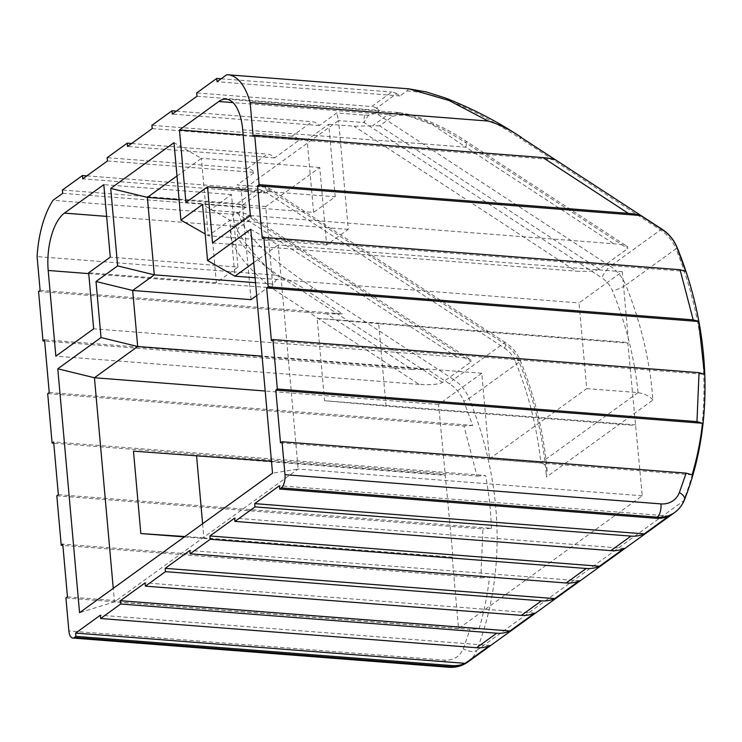 <?xml version="1.0" encoding="UTF-8"?>
<svg xmlns="http://www.w3.org/2000/svg" width="742" height="742" viewBox="0 0 742 742"><rect width="100%" height="100%" fill="white"/><g stroke="black" fill="none" stroke-linecap="round" stroke-linejoin="round"><path stroke-width="0.56" stroke-dasharray="3.71 2.78" d="M521.589 137.752L519.493 137.891L660.482 229.974A34.883 29.226 -125.9 0 1 675.934 248.839L625.766 285.113A348.823 292.218 -125.9 0 1 652.904 400.049L546.381 477.06L547.142 472.431L546.511 467.822L544.925 465.002L543.125 463.583L540.807 462.915L489.442 458.927L481.79 373.235L438.568 404.483L453.019 557.186L452.249 557.743L458.575 628.613L642.275 495.795L627.825 343.092L628.595 342.526L622.269 271.665L579.048 302.912L586.699 388.613L638.055 392.601C634.54 358.2 626.044 324.328 612.586 291.003C610.276 285.485 606.668 281.088 601.771 277.796A10.462 2.374 123.1 0 1 610.314 266.248A34.883 29.226 -125.9 0 1 625.766 285.113A10.462 1.605 -22.1 0 1 612.586 291.003M489.442 458.927L586.699 388.613M184.35 536.93L452.249 557.743M133.477 451.155L444.894 475.344M438.568 404.483L265.2 391.015M458.575 628.613L114.454 601.873L113.248 588.341M635.95 424.925L324.532 400.736L317.177 318.337L628.595 342.526M642.275 495.795L298.154 469.055L114.454 601.873L79.561 612.697M622.269 271.665L278.157 244.934L298.154 469.055L272.527 473.183M662.3 229.417A10.462 2.374 123.1 0 0 660.482 229.974L610.314 266.248L376.027 113.229L368.765 115.038A7.8 2.467 -5.1 0 1 364.674 115.112L336.775 112.951L319.385 125.519A10.462 8.765 54.1 0 0 312.132 121.679L292.06 136.194A10.462 8.765 -125.9 0 1 299.314 140.025L274.614 157.888A10.462 8.765 54.1 0 0 267.361 154.048L247.29 168.555A10.462 8.765 -125.9 0 1 254.552 172.394L237.162 184.971L265.061 187.132A7.8 2.467 -5.1 0 1 268.168 187.772L269.263 188.338L269.513 190.249L265.645 193.031L82.752 178.822M368.765 115.038A10.462 2.374 -56.9 0 0 364.09 122.56L338.565 120.575L348.267 229.343L326.656 244.971L319.746 167.516L265.71 206.582L272.629 284.038L256.676 295.566M265.061 187.132A10.462 4.656 94.4 0 1 266.832 192.874A10.462 2.374 -56.9 0 0 268.168 187.772M251.019 299.657L241.308 190.889L237.162 184.971M652.904 400.049C650.178 396.497 645.234 394.021 638.055 392.601M489.887 645.484L100.328 615.22M534.657 613.115L145.098 582.86M579.419 580.754L189.869 550.49M624.189 548.384L234.639 518.12M668.959 516.015L279.4 485.75M253.143 136.324L555.35 159.799M376.027 113.229L379.885 110.447L376.482 108.221L396.553 93.715L399.957 95.931L406.857 90.941C408.666 89.912 408.471 89.17 406.282 88.706L408.295 88.799M396.553 93.715A10.462 8.765 54.1 0 0 391.757 92.027L371.696 106.533L196.686 92.936M221.135 78.773L391.757 92.027M399.957 95.931L217.054 81.722M376.482 108.221A10.462 8.765 54.1 0 0 371.696 106.533M196.982 96.237L379.885 110.447M268.697 187.967L505.608 342.702A10.462 2.374 -56.9 0 1 504.514 348.109L266.832 192.874L241.308 190.889L338.565 120.575L336.775 112.951M176.373 111.133L312.132 121.679M319.385 125.519L172.283 114.092M152.212 128.598L299.314 140.025M292.06 136.194L151.925 125.305M131.603 143.503L267.361 154.048M274.614 157.888L127.513 146.462M107.451 160.968L254.552 172.394M247.29 168.555L107.154 157.675M62.68 193.337L245.583 207.547L242.18 205.321L262.251 190.815L265.645 193.031M262.251 190.815A10.462 8.765 54.1 0 0 257.455 189.127L237.394 203.633L62.384 190.035M86.833 175.873L257.455 189.127M242.18 205.321A10.462 8.765 54.1 0 0 237.394 203.633M245.583 207.547L238.683 212.537L232.626 214.252L53.034 200.303M40.114 290.345L342.322 313.829L308.551 291.773C297.987 284.13 286.857 278.565 275.171 275.078C254.905 256.009 234.008 233.47 232.626 214.252M342.322 313.829L326.851 313.857L412.172 369.59L427.642 369.553L44.529 339.79M38.565 291.467L326.851 313.857M49.232 392.527L472.691 425.426L463.815 401.283A32.221 26.99 54.1 0 0 449.541 383.855L427.642 369.553M412.172 369.59L44.641 341.032M47.692 393.64L463.945 425.982L477.06 476.095L53.758 443.206M472.691 425.426L463.945 425.982M477.06 476.095L485.611 475.52L53.647 441.963M56.809 495.814L482.912 528.916L480.853 577.86L62.875 545.389M58.349 494.701L491.436 528.341L482.912 528.916M480.853 577.86L489.516 577.295L62.764 544.136M65.927 597.996L470.011 629.383L463.249 648.805C459.734 656.661 453.594 660.445 444.848 660.157L68.867 630.95M67.466 596.874L479.063 628.854L470.011 629.383M479.063 628.854A346.162 289.983 54.1 0 0 489.516 577.295M491.436 528.341A346.162 289.983 54.1 0 0 485.611 475.52M88.743 273.622L271.303 287.803C254.747 273.353 244.257 262.594 239.824 255.526C229.621 240.352 227.553 230.595 233.609 226.254L238.395 227.942C235.214 233.934 238.766 241.957 249.062 251.992C257.186 260.062 267.445 268.15 279.845 276.256C276.803 278.834 273.956 282.683 271.303 287.803L419.193 384.393C430.796 385.07 438.568 384.439 442.51 382.492L471.068 361.846L470.818 359.935C468.517 358.59 463.917 357.625 457.016 357.05L93.668 328.817M457.016 357.05L235.177 212.156C242.17 212.75 246.789 213.733 249.043 215.087L251.519 218.454L238.395 227.942M237.959 267.083L231.495 194.571L209.875 210.199L216.349 282.711L237.959 267.083L110.28 257.159M250.36 215.532L613.699 243.766C620.609 244.341 625.209 245.305 627.509 246.65L627.76 248.561L599.193 269.207L379.644 125.815L392.768 116.327L387.983 114.639L399.196 112.58L432.855 124.86L465.809 147.166L466.848 141.88M379.644 125.815L372.54 125.806L387.983 114.639L233.034 102.609M313.606 212.388L307.132 139.876L328.743 124.257L335.217 196.769L313.606 212.388L185.927 202.473M328.743 124.257L354.045 126.223L372.54 125.806M599.193 269.207C595.26 271.155 587.488 271.785 575.885 271.108L354.045 126.223M253.736 262.585L278.157 244.934L250.759 229.278M255.09 277.749L579.048 302.912M481.79 373.235L262.084 356.16M272.629 284.038L255.526 282.702M265.71 206.582L179.119 199.848M319.746 167.516L201.407 158.324L208.316 235.78L229.927 220.151L234.926 276.182M176.986 175.975L201.407 158.324L174.008 142.668M326.656 244.971L208.316 235.78L205.163 233.98M348.267 229.343L229.927 220.151L202.538 204.495M271.387 340.68L704.464 374.32M262.269 238.507L685.729 271.396M280.504 442.853L692.101 474.824M226.69 74.756L406.282 88.706M275.171 275.078L37.1 256.584M231.495 194.571L103.806 184.647M235.177 212.156L209.875 210.199M216.349 282.711L88.669 272.787M419.193 384.393L55.845 356.16M212.537 242.875L575.885 271.108M248.078 189.998L335.217 196.769M243.163 134.914L307.132 139.876M324.532 400.736L386.044 406.134L635.18 425.491M386.044 406.134L378.689 323.735L627.825 343.092M378.689 323.735L317.177 318.337M271.461 461.255L445.664 474.787M202.622 523.722L203.883 537.829L453.019 557.186M203.883 537.829L184.888 536.54M364.674 115.112A10.462 4.656 -85.6 0 0 364.09 122.56L601.771 277.796M504.514 348.109C509.42 351.402 513.019 355.798 515.338 361.317A10.462 1.605 -22.1 0 1 520.402 360.733C517.267 353.192 512.332 347.182 505.608 342.702A10.462 2.374 -56.9 0 0 503.79 343.258L453.622 379.533L312.632 287.451L308.551 291.773M269.513 190.249L503.79 343.258A34.883 29.226 54.1 0 1 519.242 362.124L469.074 398.398A34.883 29.226 54.1 0 0 453.622 379.533A10.462 2.374 123.1 0 0 449.541 383.855M547.095 470.697C543.867 433.449 534.973 396.794 520.402 360.733A10.462 1.605 -22.1 0 1 519.242 362.124A348.823 292.218 54.1 0 1 546.381 477.06M638.027 392.601L540.779 462.915C537.282 428.514 528.796 394.642 515.338 361.317M684.495 499.709A10.462 5.027 21.3 0 1 683.512 500.924A348.823 292.218 -125.9 0 0 675.934 248.839A10.462 1.605 157.9 0 0 677.094 247.448M406.857 90.941C443.345 92.889 485.379 116.346 519.493 137.891M238.683 212.537C242.773 236.763 279.678 265.302 312.632 287.451M674.719 512.453A34.883 29.226 -125.9 0 0 683.512 500.924L476.652 650.474A348.823 292.218 -125.9 0 0 469.074 398.398A10.462 1.605 -22.1 0 1 463.815 401.283M467.859 662.012A34.883 29.226 -125.9 0 0 476.652 650.474A10.462 5.027 21.3 0 1 463.249 648.805M448.669 667.243A10.462 4.656 94.4 0 1 444.848 660.157M249.043 215.087L233.609 226.254L106.644 216.386M442.51 382.492L279.845 276.256M251.519 218.454L471.068 361.846M466.829 141.861L465.086 142.316L627.76 248.561M392.768 116.327C411.114 110.382 444.022 129.043 465.086 142.316M242.708 129.841L465.809 147.166L613.699 243.766M248.932 215.013L470.818 359.935M399.196 112.58L410.27 114.62C430.462 120.863 449.346 129.906 466.903 141.759L627.509 246.65M226.152 99.14L398.89 112.561"/><path stroke-width="1.11" d="M184.888 536.54L140.832 533.554L184.35 536.93M140.832 533.554L133.477 451.155L271.461 461.255M265.2 391.015L94.447 377.752L137.678 346.495L132.679 290.465L154.29 274.837L147.37 197.381L176.986 175.975M113.248 588.341L94.447 377.752L57.793 368.793L101.023 337.536L137.678 346.495L262.084 356.16M256.676 295.566L251.019 299.657L132.679 290.465L96.015 281.506L117.635 265.886L154.29 274.837L255.526 282.702M451.906 665.583L75.925 636.376L74.386 637.489L450.366 666.696L451.906 665.583A34.883 29.226 54.1 0 0 465.188 663.339L489.887 645.484A34.883 29.226 -125.9 0 1 476.605 647.729L496.676 633.214A34.883 29.226 54.1 0 0 509.958 630.978L534.657 613.115A34.883 29.226 -125.9 0 1 521.376 615.359L541.437 600.853A34.883 29.226 54.1 0 0 554.719 598.608L579.419 580.754A34.883 29.226 -125.9 0 1 566.137 582.989L586.208 568.483A34.883 29.226 54.1 0 0 599.49 566.239L624.189 548.384A34.883 29.226 -125.9 0 1 610.907 550.629L630.978 536.114A34.883 29.226 54.1 0 0 644.26 533.878L668.959 516.015A34.883 29.226 -125.9 0 1 655.678 518.259L657.217 517.146L281.237 487.93L279.697 489.052L655.678 518.259M75.925 636.376L75.628 633.084L465.188 663.339M75.628 633.084L100.328 615.22L100.624 618.522L476.605 647.729M496.676 633.214L120.696 604.007L120.399 600.714L509.958 630.978M120.399 600.714L145.098 582.86L145.395 586.152L521.376 615.359M541.437 600.853L165.466 571.646L165.169 568.344L554.719 598.608M165.169 568.344L189.869 550.49L190.165 553.782L566.137 582.989M586.208 568.483L210.227 539.276L209.94 535.974L599.49 566.239M209.94 535.974L234.639 518.12L234.926 521.413L610.907 550.629M630.978 536.114L254.998 506.907L254.701 503.614L644.26 533.878M254.701 503.614L279.4 485.75L279.697 489.052M281.237 487.93A10.462 4.656 -85.6 0 0 284.993 474.695L282.043 441.74L686.137 473.127L692.101 474.824A346.162 289.983 54.1 0 0 702.553 423.274L696.97 421.604L277.341 389.003L272.926 339.558L699.038 372.66L704.464 374.32L698.639 321.499L693.186 319.839L268.224 286.829L263.809 237.384L680.062 269.726L685.729 271.396L676.843 247.253A32.221 26.99 54.1 0 0 662.569 229.835L640.671 215.532L257.557 185.769L259.106 184.647L254.692 135.211L253.143 136.324L250.137 102.563A69.767 31.053 -85.6 0 0 228.044 74.794A69.767 31.053 -85.6 0 0 226.69 74.756L217.054 81.722L216.757 78.429L221.135 78.773M640.671 215.532C637.916 214.512 633.789 213.779 628.288 213.334L259.106 184.647M254.692 135.211L542.968 157.601C548.468 158.055 552.595 158.788 555.35 159.799L521.58 137.752C511.025 130.11 499.895 124.545 488.199 121.057L250.137 102.563M228.044 74.794L408.916 88.845L448.984 100.467L488.199 121.057M216.757 78.429L196.686 92.936L196.982 96.237L172.283 114.092L171.986 110.799L176.373 111.133M171.986 110.799L151.925 125.305L152.212 128.598L127.513 146.462L127.225 143.16L131.603 143.503M127.225 143.16L107.154 157.675L107.451 160.968L82.752 178.822L82.455 175.529L86.833 175.873M82.455 175.529L62.384 190.035L62.68 193.337L53.034 200.303A69.767 31.053 -85.6 0 0 37.1 256.584L40.114 290.345L38.565 291.467L42.98 340.903L44.641 341.032M53.758 443.206L52.098 443.085L47.692 393.64L49.232 392.527L44.529 339.79L42.98 340.903M62.875 545.389L61.224 545.259L56.809 495.814L58.349 494.701L53.647 441.963L52.098 443.085M448.669 667.243C455.876 667.735 462.266 665.982 467.859 662.012A34.883 29.226 -125.9 0 1 450.366 666.696A10.462 4.656 94.4 0 1 448.669 667.243L72.688 638.037A10.462 4.656 -85.6 0 1 68.867 630.95L65.927 597.996L67.466 596.874L62.764 544.136L61.224 545.259M255.09 277.749L234.926 276.182L253.736 262.585M179.119 199.848L147.37 197.381L110.716 188.422L174.008 142.668L180.927 220.124L205.163 233.98M702.553 423.274L275.801 390.116L277.341 389.003M272.926 339.558L271.387 340.68L266.675 287.942L268.224 286.829M698.639 321.499L266.675 287.942M263.809 237.384L262.269 238.507L257.557 185.769M100.624 618.522L120.696 604.007M145.395 586.152L165.466 571.646M190.165 553.782L210.227 539.276M234.926 521.413L254.998 506.907M282.043 441.74L280.504 442.853L275.801 390.116M72.688 638.037A10.462 4.656 -85.6 0 0 74.386 637.489M48.202 270.468A45.345 20.182 94.4 0 1 64.443 213.112L103.806 184.647L110.28 257.159L88.669 272.787L93.668 328.817L55.845 356.16L48.202 270.468L88.743 273.622M207.537 186.845L185.927 202.473L179.453 129.961L218.816 101.496A45.345 20.182 94.4 0 1 226.152 99.14A45.345 20.182 94.4 0 1 242.708 129.841L250.36 215.532L212.537 242.875L207.537 186.845L248.078 189.998M179.453 129.961L243.163 134.914M234.926 276.182L207.537 260.525L250.759 229.278L272.527 473.183L79.561 612.697L57.793 368.793M101.023 337.536L96.015 281.506M117.635 265.886L110.716 188.422M180.927 220.124L202.538 204.495L207.537 260.525M196.528 455.43L202.622 523.722M521.589 137.752L662.3 229.417A10.462 2.374 123.1 0 1 662.569 229.835M662.3 229.417C669.024 233.897 673.959 239.907 677.094 247.448A10.462 1.605 157.9 0 0 676.843 247.253M542.968 157.601L628.288 213.334M467.859 662.012L674.719 512.453A34.883 29.226 -125.9 0 1 657.217 517.146A10.462 4.656 94.4 0 0 660.964 503.901L284.993 474.695M696.97 421.604L699.038 372.66M693.186 319.839L680.062 269.726M106.644 216.386L64.443 213.112M233.034 102.609L218.816 101.496M686.137 473.127L679.375 492.549A10.462 5.027 21.3 0 1 684.495 499.709C714.286 424.359 711.467 331.451 677.094 247.448M679.375 492.549A24.421 20.451 -125.9 0 1 660.964 503.901M521.311 137.335C497.669 121.651 472.404 108.555 445.506 98.037L426.27 91.915L408.759 88.836M674.719 512.453C679.143 509.225 682.399 504.977 684.495 499.709"/></g></svg>
